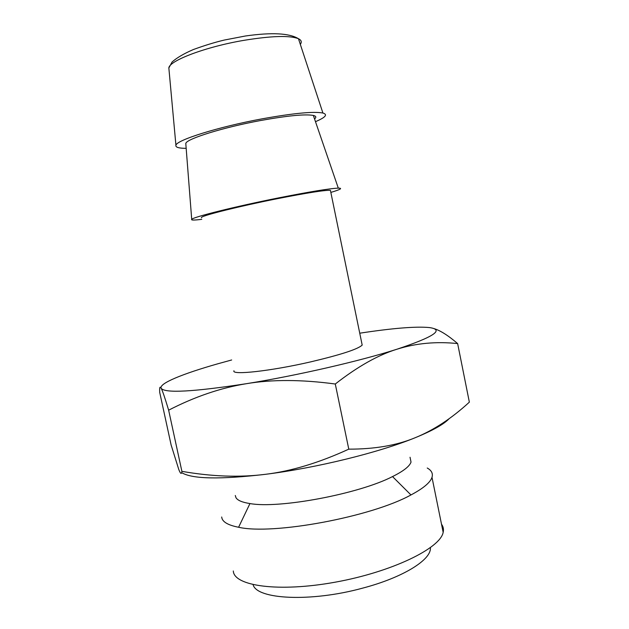 <?xml version="1.0" encoding="UTF-8"?>
<svg xmlns="http://www.w3.org/2000/svg" width="629" height="629" viewBox="0 0 629 629"><rect width="100%" height="100%" fill="white"/><g stroke="black" fill="none" stroke-linecap="round" stroke-linejoin="round"><path stroke-width="0.94" d="M410.037 457.252L411.028 462.087C409.613 466.309 403.448 471.137 392.527 476.578C359.065 493.914 278.962 508.94 249.949 503.562C242.314 502.39 237.66 500.44 235.977 497.704L235.293 495.495M221.699 516.991C222.084 521.708 227.714 525.129 238.595 527.259C272.852 535.193 371.401 516.928 410.957 494.944C423.278 488.403 430.291 482.529 431.997 477.332C433.145 473.543 431.565 470.437 427.24 468.015M233.304 570.975C233.878 586.024 278.584 592.51 335.218 582.179C391.851 571.981 440.347 548.323 443.162 532.346C443.854 529.335 443.303 526.615 441.503 524.201M430.385 547.678C431.675 559.503 403.496 577.398 362.807 588.091C310.938 602.37 256.656 599.453 253.117 584.711M315.475 121.672C325.523 117.426 328 114.549 322.913 113.031C313.769 111.262 293.468 113.204 262.01 118.857C218.546 126.846 176.513 140.086 175.923 145.252C175.318 147.272 178.73 148.302 186.168 148.342M185.877 144.513L185.854 143.255C187.293 138.616 223.476 127.357 260.453 120.548C287.547 115.665 305.175 113.959 313.336 115.429C316.151 116.113 316.552 117.285 314.547 118.952M330.846 192.403C340.454 189.565 342.947 188.142 338.3 188.126C329.643 188.488 309.696 191.751 278.466 197.915C235.309 206.501 192.899 217.115 191.711 219.348C190.87 220.284 194.227 220.276 201.767 219.34M201.437 217.823L201.594 217.304C203.568 215.189 240.042 206.115 276.752 198.803C307.432 192.781 325.319 189.958 330.422 190.359L330.563 191.043M233.957 370.756C231.197 375.395 270.627 371.126 310.718 361.864C340.879 354.74 358.035 349.15 362.186 345.093L361.879 343.599M359.741 333.197C392.582 328.189 415.738 326.302 429.206 327.544C444.766 329.627 434.049 336.845 397.041 349.189C360.393 360.967 297.061 375.568 246.458 383.682C193.355 391.843 164.924 393.384 161.173 388.313C158.618 383.548 182.725 373.768 217.634 363.845L231.661 359.977M161.173 388.313C159.884 385.986 159.404 387.393 159.742 392.535L171.119 444.978L178.754 469.407C180.507 473.959 181.553 474.604 181.891 471.341L168.643 410.179C164.9 397.748 162.408 390.46 161.173 388.313M449.169 418.655C443.932 424.253 432.555 430.629 415.054 437.776C379.193 452.471 316.395 467.968 265.674 474.29C220.158 479.62 192.16 479.07 181.679 472.654M433.688 328.511C440.111 330.359 448.092 335.383 457.637 343.576L469.352 402.151C451.701 418.371 433.601 430.252 415.054 437.776C396.702 445.395 374.609 449.185 348.781 449.153C319.092 462.779 291.392 471.16 265.674 474.29C239.869 477.592 211.942 476.609 181.891 471.341M457.637 343.576C436.211 341.35 416.013 343.222 397.041 349.189C378.194 354.96 357.61 366.565 335.288 384.012L348.781 449.153M335.288 384.012C301.692 379.484 272.082 379.373 246.458 383.682C220.693 387.873 194.746 396.71 168.643 410.179M300.316 44.368C302.006 42.017 301.393 40.138 298.461 38.715C289.78 35.303 271.594 35.845 243.918 40.342C205.762 46.79 169.201 60.667 168.847 67.956L168.997 69.615M431.997 477.332L443.162 532.346M322.913 113.031L298.461 38.715C289.371 33.156 271.681 32.252 245.396 36.002L224.254 40.067C215.032 42.253 204.747 45.406 193.394 49.526C183.943 53.614 176.851 57.758 172.11 61.972L168.847 67.956L175.923 145.252M185.783 143.381L191.711 219.348M313.336 115.429L338.3 188.126M362.186 345.093L330.422 190.359M249.949 503.562L238.595 527.259M392.527 476.578L410.957 494.944"/></g></svg>
